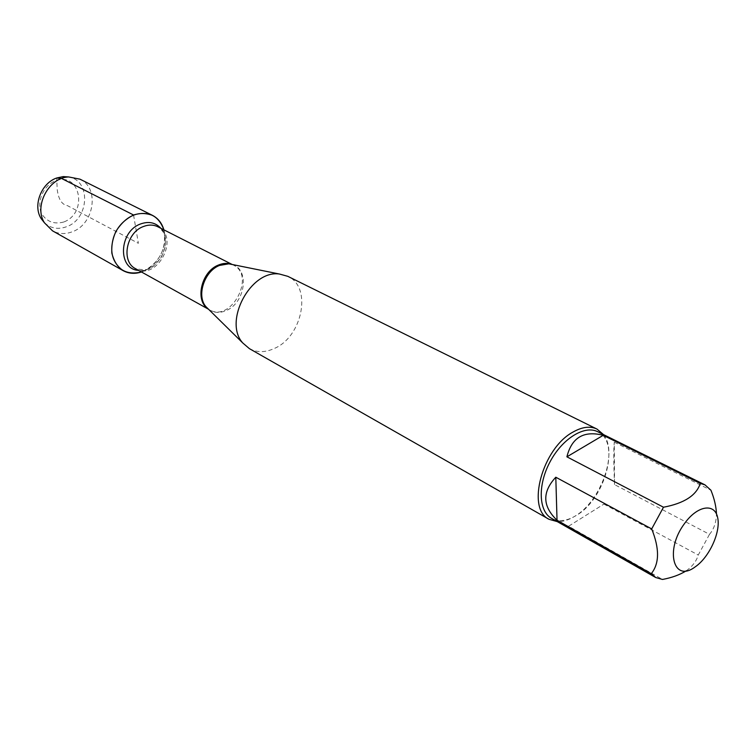 <?xml version="1.0" encoding="UTF-8"?>
<svg xmlns="http://www.w3.org/2000/svg" width="756" height="756" viewBox="0 0 756 756"><rect width="100%" height="100%" fill="white"/><g stroke="black" fill="none" stroke-linecap="round" stroke-linejoin="round"><path stroke-width="0.57" stroke-dasharray="3.78 2.83" d="M249.385 348.639C256.936 352.674 265.261 352.617 274.362 348.459C302.58 336.581 312.247 286.883 287.8 276.327M163.872 229.833C168.739 245.709 157.361 267.133 141.485 271.98L143.451 271.243C160.036 262.077 166.849 248.28 163.872 229.833M603.496 434.587C618.266 452.494 601.048 501.039 574.985 516.159C568.777 519.996 562.87 521.82 557.267 521.612M614.524 484.587C613.664 462.993 613.579 448.866 614.288 442.194L614.524 484.587L709.497 534.331C713.9 529.191 716.234 522.415 716.49 514.004M614.288 442.194L710.923 490.219M686.363 570.761C692.562 566.235 696.531 560.99 698.26 555.036L709.497 534.331M568.578 526.233L603.912 504.101L568.578 526.233L662.483 579.455M603.912 504.101L698.26 555.036M597.665 431.695C620.676 441.353 605.641 498.733 576.441 515.365C566.981 521.101 558.703 522.112 551.606 518.399M79.956 179.163C99.82 187.923 94.254 224.305 72.245 231.79C65.205 234.426 58.628 234.105 52.504 230.826M44.424 222.774C50.68 228.416 58.051 229.739 66.519 226.734C89.208 219.174 91.259 180.476 68.758 176.961M63.797 221.999C54.073 224.598 46.607 221.725 41.4 213.381C36.439 201.644 43.3 185.702 55.49 180.712C80.457 171.499 88.301 212.88 63.797 221.999M133.557 215.006L138.367 243.309L67.492 205.66C61.822 204.734 58.373 199.178 57.154 188.991L56.738 177.991M208.467 309.176C213.598 312.927 219.495 313.381 226.167 310.565C245.331 303.024 249.962 269.202 232.196 264.515M232.29 264.534L233.245 265.016C256.256 275.505 231.052 322.963 209.478 309.771L208.533 309.251M135.57 268.701C156.851 281.667 180.495 237.148 157.834 226.772C159.006 227.017 160.83 228.841 163.334 232.224C165.214 238.093 168.248 240.625 161.444 257.049C151.351 269.023 150.775 271.291 135.57 268.701M160.905 228.331C174.078 242.289 157.522 273.464 138.575 270.365"/><path stroke-width="1.13" d="M596.994 429.077L287.8 276.327L279.465 274.031C250.699 269.59 223.029 321.678 242.818 343.016L249.385 348.639L549.064 519.306C526.015 508.977 542.345 448.147 573.18 431.969C582.281 426.847 590.219 425.883 596.994 429.077L603.496 434.587M133.557 215.006C148.507 210.593 158.609 215.536 163.872 229.833C161.916 223.143 158.108 218.314 152.457 215.356C138.254 210.31 126.072 215.649 115.895 231.374C108.562 248.601 110.962 261.689 123.096 270.629C128.709 273.663 134.842 274.116 141.485 271.98C125.846 275.553 115.97 269.259 111.841 253.118C110.952 235.607 118.191 222.897 133.557 215.006L61.642 178.501L56.738 177.991C41.363 183.065 32.725 205.377 41.022 218.408L44.424 222.774M557.267 521.612L549.064 519.306M695.151 566.896C709.355 557.314 721.016 531.733 717.614 517.435C714.618 502.721 697.212 505.575 684.492 523.596C664.533 550.17 673.52 583.32 695.151 566.896M716.49 514.004C716.159 506.501 714.307 498.573 710.923 490.219L704.951 484.851L700.273 483.443C696.437 495.397 684.171 503.326 663.485 507.229L651.691 528.926C659.61 548.572 659.468 563.485 651.275 573.672L655.717 577.527L662.483 579.455C671.848 577.716 679.805 574.815 686.363 570.761M603.241 435.305C583.802 430.362 571.697 437.535 566.905 456.822L603.241 435.305L700.273 483.443M566.905 456.822L663.485 507.229M555.802 477.225C542.043 491.995 542.449 506.322 557.03 520.222L555.802 477.225L651.691 528.926M557.03 520.222L651.275 573.672M655.717 577.527L551.606 518.399C538.612 511.33 537.563 485.097 549.981 461.944C562.209 438.707 584.53 424.881 597.665 431.695L704.951 484.851M123.096 270.629L52.504 230.826L44.406 222.755C33.595 206.142 48.913 177.301 68.73 176.961L79.956 179.163L152.457 215.356M63.23 176.592L68.73 176.961L63.23 176.592L56.738 177.991M232.196 264.515L228.756 263.825L219.486 265.441C204.271 271.272 196.258 295.946 205.972 306.719L208.467 309.176M242.818 343.016L208.297 309.006C194.594 300.841 201.266 271.508 218.456 265.044C223.256 263.05 227.745 262.852 231.95 264.439L279.465 274.031M232.29 264.534L157.834 226.772C153.411 224.617 148.611 224.532 143.432 226.516C126.139 232.517 120.837 261.68 135.57 268.701L208.533 309.251M138.575 270.365C117.482 269.448 118.834 231.449 140.578 223.965C148.781 221.064 155.547 222.519 160.905 228.331M41.022 218.408L44.406 222.755"/></g></svg>
